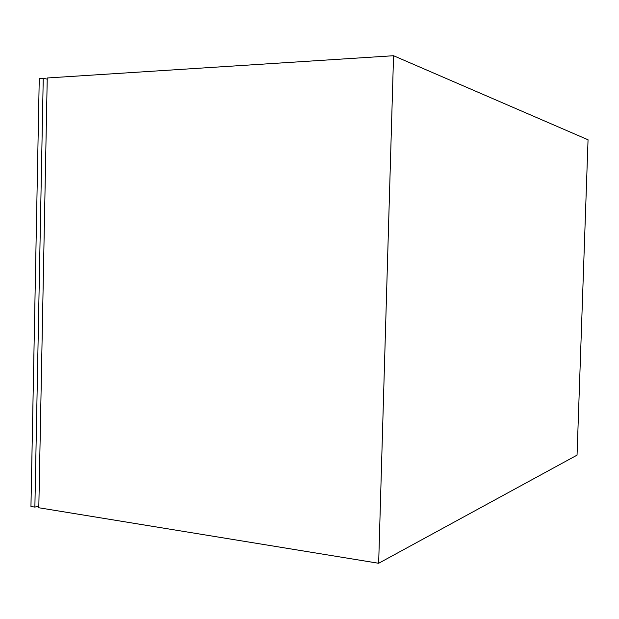 <?xml version="1.0" encoding="UTF-8"?>
<svg xmlns="http://www.w3.org/2000/svg" width="619" height="619" viewBox="0 0 619 619"><rect width="100%" height="100%" fill="white"/><g stroke="black" fill="none" stroke-linecap="round" stroke-linejoin="round"><path stroke-width="0.93" d="M47.245 77.979L38.804 507.758L378.658 563.275L577.047 455.135L588.05 139.778L393.552 55.725L47.245 77.979M38.842 506.063L34.873 507.116L30.95 506.474L39.26 78.497L43.245 78.242L47.222 79.155M34.873 507.116L43.245 78.242M393.552 55.725L378.658 563.275"/></g></svg>
